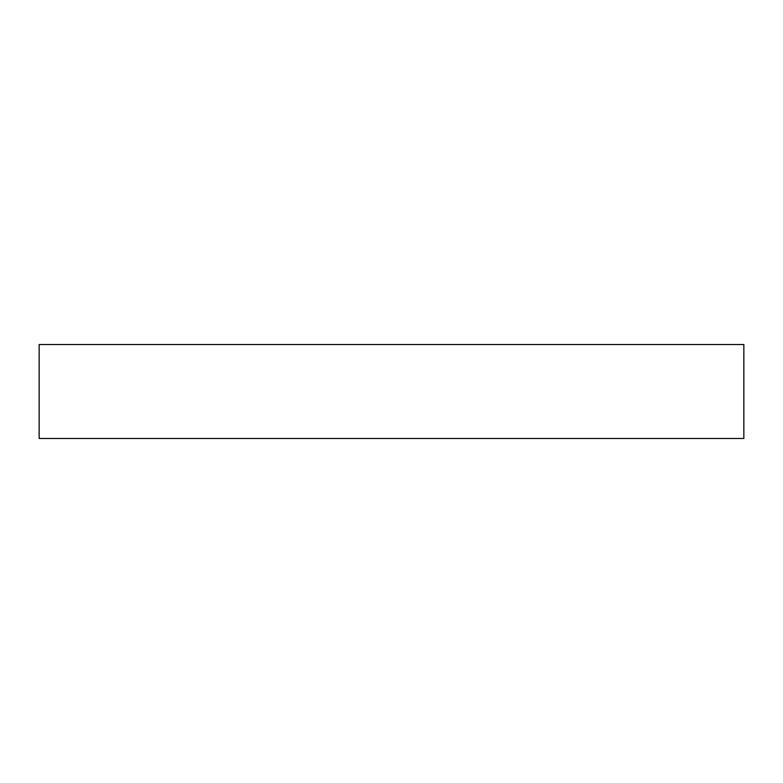 <?xml version="1.0" encoding="UTF-8"?>
<svg xmlns="http://www.w3.org/2000/svg" width="783" height="783" viewBox="0 0 783 783"><rect width="100%" height="100%" fill="white"/><g stroke="black" fill="none" stroke-linecap="round" stroke-linejoin="round"><path stroke-width="0.59" stroke-dasharray="3.92 2.94" d="M39.15 344.52L743.85 344.52L39.15 344.52M743.85 438.48L39.15 438.48L743.85 438.48"/><path stroke-width="1.17" d="M39.15 344.52L39.15 438.48L743.85 438.48L743.85 344.52L39.15 344.52L39.15 438.48L743.85 438.48L743.85 344.52L39.15 344.52"/></g></svg>
